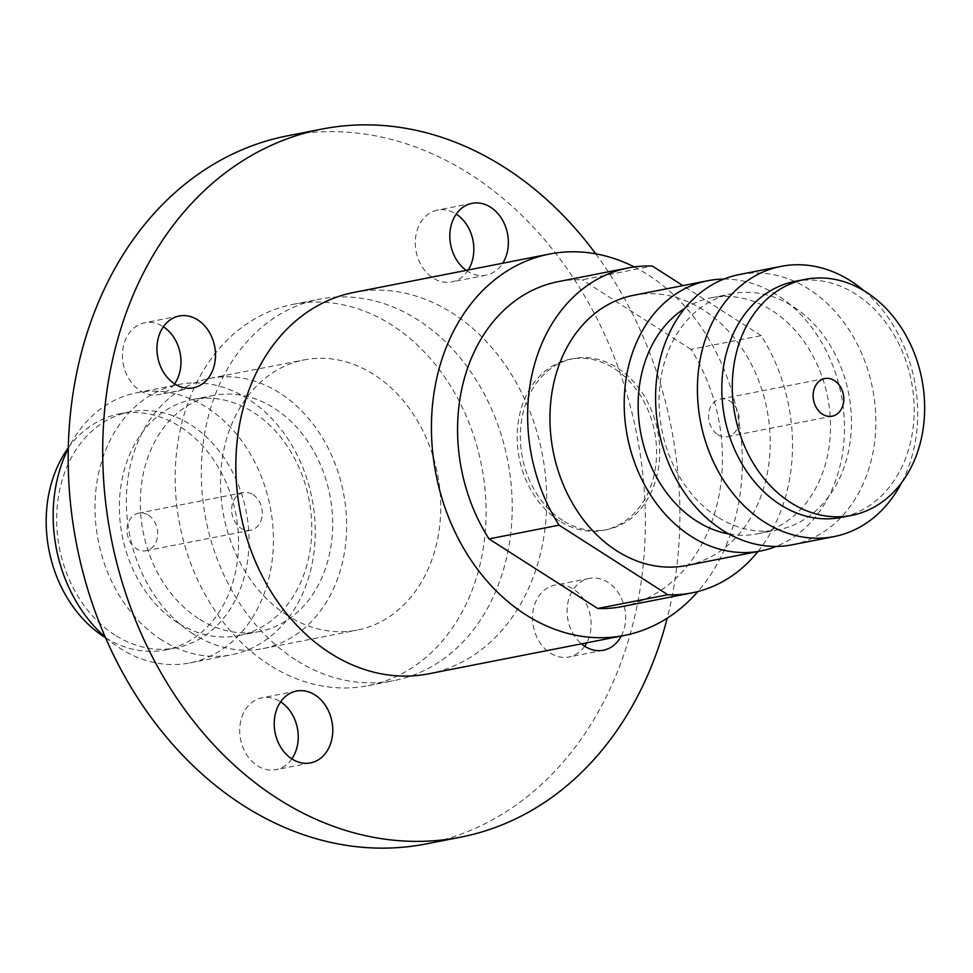 <?xml version="1.0" encoding="UTF-8"?>
<svg xmlns="http://www.w3.org/2000/svg" width="973" height="973" viewBox="0 0 973 973"><rect width="100%" height="100%" fill="white"/><g stroke="black" fill="none" stroke-linecap="round" stroke-linejoin="round"><path stroke-width="0.73" stroke-dasharray="4.87 3.65" d="M148.407 515.167A19.168 15.167 -101.1 0 1 157.65 535.15A19.168 15.167 -101.1 0 1 146.059 550.742A19.168 15.167 -101.1 0 1 136.329 548.699A19.168 15.167 -101.1 0 1 127.086 528.716A19.168 15.167 -101.1 0 1 138.677 513.124A19.168 15.167 -101.1 0 1 148.407 515.167M252.992 494.661A19.168 15.167 -101.1 0 1 262.248 514.644A19.168 15.167 -101.1 0 1 250.645 530.236A19.168 15.167 -101.1 0 1 240.927 528.193A19.168 15.167 -101.1 0 1 231.671 508.21A19.168 15.167 -101.1 0 1 243.262 492.606A19.168 15.167 -101.1 0 1 252.992 494.661M174.568 383.836A36.597 28.959 -101.1 0 1 158.757 394.6A36.597 28.959 -101.1 0 1 140.185 390.696A36.597 28.959 -101.1 0 1 122.537 352.542A36.597 28.959 -101.1 0 1 144.673 322.768A36.597 28.959 -101.1 0 1 163.233 326.685A36.597 28.959 -101.1 0 1 163.379 326.77M468.195 269.995A36.597 28.959 -101.1 0 1 451.618 281.927A36.597 28.959 -101.1 0 1 433.046 278.023A36.597 28.959 -101.1 0 1 415.386 239.869A36.597 28.959 -101.1 0 1 437.534 210.095A36.597 28.959 -101.1 0 1 456.094 214.011A36.597 28.959 -101.1 0 1 456.228 214.096M466.274 270.385A36.597 28.959 78.9 0 0 467.563 271.26A36.597 28.959 78.9 0 0 486.135 275.164A36.597 28.959 78.9 0 0 502.713 263.233M584.688 646.23A36.597 28.959 -101.1 0 1 568.877 656.994A36.597 28.959 -101.1 0 1 550.317 653.09A36.597 28.959 -101.1 0 1 532.657 614.936A36.597 28.959 -101.1 0 1 554.792 585.162A36.597 28.959 -101.1 0 1 573.365 589.079A36.597 28.959 -101.1 0 1 586.768 642.812M621.285 636.038A36.597 28.959 78.9 0 0 607.87 582.304A36.597 28.959 78.9 0 0 589.31 578.4A36.597 28.959 78.9 0 0 567.381 605.875A36.597 28.959 78.9 0 0 581.465 643.846M291.827 758.904A36.597 28.959 -101.1 0 1 276.016 769.667A36.597 28.959 -101.1 0 1 257.456 765.763A36.597 28.959 -101.1 0 1 239.796 727.609A36.597 28.959 -101.1 0 1 261.932 697.836A36.597 28.959 -101.1 0 1 280.504 701.74A36.597 28.959 -101.1 0 1 280.638 701.837M717.843 434.651A19.168 15.167 78.9 0 0 727.573 436.695A19.168 15.167 78.9 0 0 739.164 421.102A19.168 15.167 78.9 0 0 729.92 401.119A19.168 15.167 78.9 0 0 720.19 399.076A19.168 15.167 78.9 0 0 708.587 414.668A19.168 15.167 78.9 0 0 717.843 434.651M114.96 635.053A120.263 95.147 -101.1 0 1 56.945 509.706A120.263 95.147 -101.1 0 1 129.689 411.871A120.263 95.147 -101.1 0 1 190.696 424.714A120.263 95.147 -101.1 0 1 248.711 550.061A120.263 95.147 -101.1 0 1 175.967 647.896A120.263 95.147 -101.1 0 1 114.96 635.053M105.315 637.23A137.692 108.94 78.9 0 0 119.934 648.237A137.692 108.94 78.9 0 0 189.784 662.941A137.692 108.94 78.9 0 0 273.072 550.937A137.692 108.94 78.9 0 0 206.641 407.419A137.692 108.94 78.9 0 0 136.792 392.715A137.692 108.94 78.9 0 0 68.292 448.444M177.718 622.744A120.263 95.147 -101.1 0 1 119.703 497.398A120.263 95.147 -101.1 0 1 192.435 399.562A120.263 95.147 -101.1 0 1 253.442 412.406A120.263 95.147 -101.1 0 1 311.469 537.753A120.263 95.147 -101.1 0 1 238.726 635.588A120.263 95.147 -101.1 0 1 177.718 622.744M161.773 640.039A137.692 108.94 -101.1 0 1 95.342 496.522A137.692 108.94 -101.1 0 1 178.618 384.517A137.692 108.94 -101.1 0 1 248.468 399.222A137.692 108.94 -101.1 0 1 314.899 542.739A137.692 108.94 -101.1 0 1 231.623 654.744A137.692 108.94 -101.1 0 1 161.773 640.039M794.868 281.416A120.263 95.147 -101.1 0 1 855.875 294.26A120.263 95.147 -101.1 0 1 913.89 419.606A120.263 95.147 -101.1 0 1 841.146 517.429M717.393 516.906A120.263 95.147 -101.1 0 1 659.366 391.547A120.263 95.147 -101.1 0 1 732.11 293.724A120.263 95.147 -101.1 0 1 793.117 306.568A120.263 95.147 -101.1 0 1 851.144 431.915A120.263 95.147 -101.1 0 1 778.4 529.738A120.263 95.147 -101.1 0 1 717.393 516.906M792.217 544.795A137.692 108.94 78.9 0 0 875.493 432.79A137.692 108.94 78.9 0 0 809.062 289.273A137.692 108.94 78.9 0 0 739.212 274.568M68.305 447.86A120.263 95.147 -101.1 0 1 119.229 413.926A120.263 95.147 -101.1 0 1 180.236 426.77A120.263 95.147 -101.1 0 1 238.251 552.117A120.263 95.147 -101.1 0 1 165.519 649.94A120.263 95.147 -101.1 0 1 105.546 637.753M198.638 618.646A120.263 95.147 -101.1 0 1 140.611 493.287A120.263 95.147 -101.1 0 1 213.355 395.464A120.263 95.147 -101.1 0 1 274.362 408.307A120.263 95.147 -101.1 0 1 332.377 533.654A120.263 95.147 -101.1 0 1 259.645 631.477A120.263 95.147 -101.1 0 1 198.638 618.646M193.153 633.885A137.692 108.94 -101.1 0 1 126.721 490.368A137.692 108.94 -101.1 0 1 209.998 378.363A137.692 108.94 -101.1 0 1 279.847 393.068A137.692 108.94 -101.1 0 1 346.279 536.585A137.692 108.94 -101.1 0 1 263.002 648.59A137.692 108.94 -101.1 0 1 193.153 633.885M287.278 615.423A137.692 108.94 -101.1 0 1 220.847 471.905A137.692 108.94 -101.1 0 1 304.135 359.901A137.692 108.94 -101.1 0 1 373.973 374.605A137.692 108.94 -101.1 0 1 440.404 518.123A137.692 108.94 -101.1 0 1 357.127 630.127A137.692 108.94 -101.1 0 1 287.278 615.423M269.448 664.96A194.332 153.758 -101.1 0 1 175.687 462.406A194.332 153.758 -101.1 0 1 293.226 304.318A194.332 153.758 -101.1 0 1 391.815 325.067A194.332 153.758 -101.1 0 1 485.576 527.621A194.332 153.758 -101.1 0 1 368.025 685.71A194.332 153.758 -101.1 0 1 269.448 664.96M295.585 659.828A194.332 153.758 -101.1 0 1 201.837 457.274A194.332 153.758 -101.1 0 1 319.375 299.185A194.332 153.758 -101.1 0 1 417.964 319.935A194.332 153.758 -101.1 0 1 511.713 522.501A194.332 153.758 -101.1 0 1 394.174 680.577A194.332 153.758 -101.1 0 1 295.585 659.828M287.339 135.855A360.776 285.454 -101.1 0 1 470.36 174.386A360.776 285.454 -101.1 0 1 644.43 550.426A360.776 285.454 -101.1 0 1 426.21 843.907M353.892 292.423A194.332 153.758 -101.1 0 1 452.469 313.172A194.332 153.758 -101.1 0 1 546.23 515.726A194.332 153.758 -101.1 0 1 428.692 673.815M634.25 266.918A194.332 153.758 -101.1 0 1 648.054 274.812A194.332 153.758 -101.1 0 1 697.921 591.523M559.426 520.969A87.144 68.949 -101.1 0 1 517.393 430.139A87.144 68.949 -101.1 0 1 570.093 359.244A87.144 68.949 -101.1 0 1 614.304 368.548A87.144 68.949 -101.1 0 1 656.349 459.378A87.144 68.949 -101.1 0 1 603.637 530.273A87.144 68.949 -101.1 0 1 559.426 520.969M562.564 520.348A87.144 68.949 -101.1 0 1 520.531 429.519A87.144 68.949 -101.1 0 1 573.231 358.623A87.144 68.949 -101.1 0 1 617.441 367.928A87.144 68.949 -101.1 0 1 659.487 458.769A87.144 68.949 -101.1 0 1 606.775 529.653A87.144 68.949 -101.1 0 1 562.564 520.348M633.581 295.293A137.692 108.94 -101.1 0 1 703.43 309.986A137.692 108.94 -101.1 0 1 769.862 453.503A137.692 108.94 -101.1 0 1 686.573 565.508M723.815 279.105A137.692 108.94 -101.1 0 1 777.682 295.427A137.692 108.94 -101.1 0 1 844.479 428.959A137.692 108.94 -101.1 0 1 776.235 546.412M684.724 308.453A120.263 95.147 -101.1 0 1 711.19 297.823A120.263 95.147 -101.1 0 1 772.197 310.667A120.263 95.147 -101.1 0 1 830.224 436.013A120.263 95.147 -101.1 0 1 757.481 533.849A120.263 95.147 -101.1 0 1 728.959 534.007M757.979 551.509A165.568 131.002 -101.1 0 0 761.093 335.636L691.025 349.38A165.568 131.002 -101.1 0 1 621.869 606.617M558.137 281.671A165.568 131.002 -101.1 0 1 582.28 279.798L652.348 266.055M691.025 349.38L582.28 279.798M761.093 335.636L682.912 285.612M863.963 290.745A137.692 108.94 -101.1 0 1 901.618 482.705M595.744 253.831A360.776 285.454 -101.1 0 1 667.198 618.183M250.645 530.236L146.059 550.742M193.274 387.838L158.757 394.6M486.135 275.164L451.618 281.927M603.394 650.232L568.877 656.994M310.533 762.905L276.016 769.667M727.573 436.695L832.158 416.189M119.229 413.926L129.689 411.871M136.792 392.715L178.618 384.517M192.435 399.562L213.355 395.464M209.998 378.363L304.135 359.901M293.226 304.318L319.375 299.185M570.093 359.244L573.231 358.623M711.19 297.823L732.11 293.724M757.481 533.849L778.4 529.738M603.637 530.273L606.775 529.653M368.025 685.71L394.174 680.577M263.002 648.59L357.127 630.127M238.726 635.588L259.645 631.477M189.784 662.941L231.623 654.744M165.519 649.94L175.967 647.896M720.19 399.076L824.776 378.558M296.449 691.073L261.932 697.836M589.31 578.4L554.792 585.162M472.039 203.333L437.534 210.095M179.19 316.006L144.673 322.768M243.262 492.606L138.677 513.124"/><path stroke-width="1.46" d="M163.379 326.77A36.597 28.959 -101.1 0 1 174.568 383.836M174.702 383.921A36.597 28.959 78.9 0 0 193.274 387.838A36.597 28.959 78.9 0 0 215.41 358.064A36.597 28.959 78.9 0 0 197.75 319.91A36.597 28.959 78.9 0 0 179.19 316.006A36.597 28.959 78.9 0 0 157.042 345.78A36.597 28.959 78.9 0 0 174.702 383.921M456.228 214.096A36.597 28.959 -101.1 0 1 468.195 269.995M502.713 263.233A36.597 28.959 78.9 0 0 490.611 207.237A36.597 28.959 78.9 0 0 472.039 203.333A36.597 28.959 78.9 0 0 449.976 232.231A36.597 28.959 78.9 0 0 466.274 270.385M586.768 642.812A36.597 28.959 -101.1 0 1 584.688 646.23M581.465 643.846A36.597 28.959 78.9 0 0 584.822 646.315A36.597 28.959 78.9 0 0 603.394 650.232A36.597 28.959 78.9 0 0 621.285 636.038M280.638 701.837A36.597 28.959 -101.1 0 1 291.827 758.904M291.973 758.989A36.597 28.959 78.9 0 0 310.533 762.905A36.597 28.959 78.9 0 0 332.669 733.131A36.597 28.959 78.9 0 0 315.009 694.977A36.597 28.959 78.9 0 0 296.449 691.073A36.597 28.959 78.9 0 0 274.313 720.847A36.597 28.959 78.9 0 0 291.973 758.989M822.428 414.145A19.168 15.167 78.9 0 0 832.158 416.189A19.168 15.167 78.9 0 0 843.749 400.596A19.168 15.167 78.9 0 0 834.506 380.613A19.168 15.167 78.9 0 0 824.776 378.558A19.168 15.167 78.9 0 0 813.185 394.162A19.168 15.167 78.9 0 0 822.428 414.145M68.292 448.444A137.692 108.94 78.9 0 0 105.315 637.23M851.606 515.386L841.146 517.429A120.263 95.147 -101.1 0 1 780.139 504.598A120.263 95.147 -101.1 0 1 722.124 379.239A120.263 95.147 -101.1 0 1 794.868 281.416L805.328 279.36A120.263 95.147 -101.1 0 1 866.335 292.204A120.263 95.147 -101.1 0 1 924.35 417.551A120.263 95.147 -101.1 0 1 851.606 515.386A120.263 95.147 -101.1 0 1 790.599 502.542A120.263 95.147 -101.1 0 1 732.584 377.196A120.263 95.147 -101.1 0 1 805.328 279.36M901.618 482.705A137.692 108.94 -101.1 0 1 834.043 536.585A137.692 108.94 -101.1 0 1 764.194 521.893A137.692 108.94 -101.1 0 1 697.775 378.375A137.692 108.94 -101.1 0 1 781.051 266.371A137.692 108.94 -101.1 0 1 850.901 281.063A137.692 108.94 -101.1 0 1 863.963 290.745M781.051 266.371L739.212 274.568A137.692 108.94 78.9 0 0 655.936 386.573A137.692 108.94 78.9 0 0 722.367 530.09A137.692 108.94 78.9 0 0 792.217 544.795L834.043 536.585M105.546 637.753A120.263 95.147 -101.1 0 1 104.512 637.108A120.263 95.147 -101.1 0 1 68.305 447.86M667.198 618.183A360.776 285.454 -101.1 0 1 460.728 837.145L426.21 843.907A360.776 285.454 -101.1 0 1 243.189 805.389A360.776 285.454 -101.1 0 1 69.119 429.336A360.776 285.454 -101.1 0 1 287.339 135.855L321.856 129.093A360.776 285.454 -101.1 0 1 504.878 167.611A360.776 285.454 -101.1 0 1 595.744 253.831M460.728 837.145A360.776 285.454 -101.1 0 1 277.706 798.614A360.776 285.454 -101.1 0 1 103.637 422.574A360.776 285.454 -101.1 0 1 321.856 129.093M697.921 591.523A194.332 153.758 -101.1 0 1 624.265 635.454L428.692 673.815A194.332 153.758 -101.1 0 1 330.102 653.065A194.332 153.758 -101.1 0 1 236.342 450.499A194.332 153.758 -101.1 0 1 353.892 292.423L549.465 254.062A194.332 153.758 -101.1 0 1 634.25 266.918M624.265 635.454A194.332 153.758 -101.1 0 1 525.688 614.705A194.332 153.758 -101.1 0 1 431.927 412.151A194.332 153.758 -101.1 0 1 549.465 254.062M776.235 546.412A137.692 108.94 -101.1 0 1 760.837 550.949L686.573 565.508A137.692 108.94 -101.1 0 1 616.724 550.815A137.692 108.94 -101.1 0 1 550.304 407.298A137.692 108.94 -101.1 0 1 633.581 295.293L707.833 280.723A137.692 108.94 -101.1 0 1 723.815 279.105M760.837 550.949A137.692 108.94 -101.1 0 1 690.988 536.245A137.692 108.94 -101.1 0 1 624.557 392.727A137.692 108.94 -101.1 0 1 707.833 280.723M728.959 534.007A120.263 95.147 -101.1 0 1 696.473 521.005A120.263 95.147 -101.1 0 1 638.373 413.403A120.263 95.147 -101.1 0 1 684.724 308.453M757.979 551.509A165.568 131.002 -101.1 0 1 691.949 592.873L621.869 606.617A165.568 131.002 -101.1 0 1 597.738 608.49L667.806 594.746L559.061 525.165A165.568 131.002 -101.1 0 1 628.217 267.928A165.568 131.002 -101.1 0 1 652.348 266.055L682.912 285.612M559.061 525.165L488.993 538.908L597.738 608.49M488.993 538.908A165.568 131.002 -101.1 0 1 558.137 281.671L628.217 267.928M691.949 592.873A165.568 131.002 -101.1 0 1 667.806 594.746"/></g></svg>
